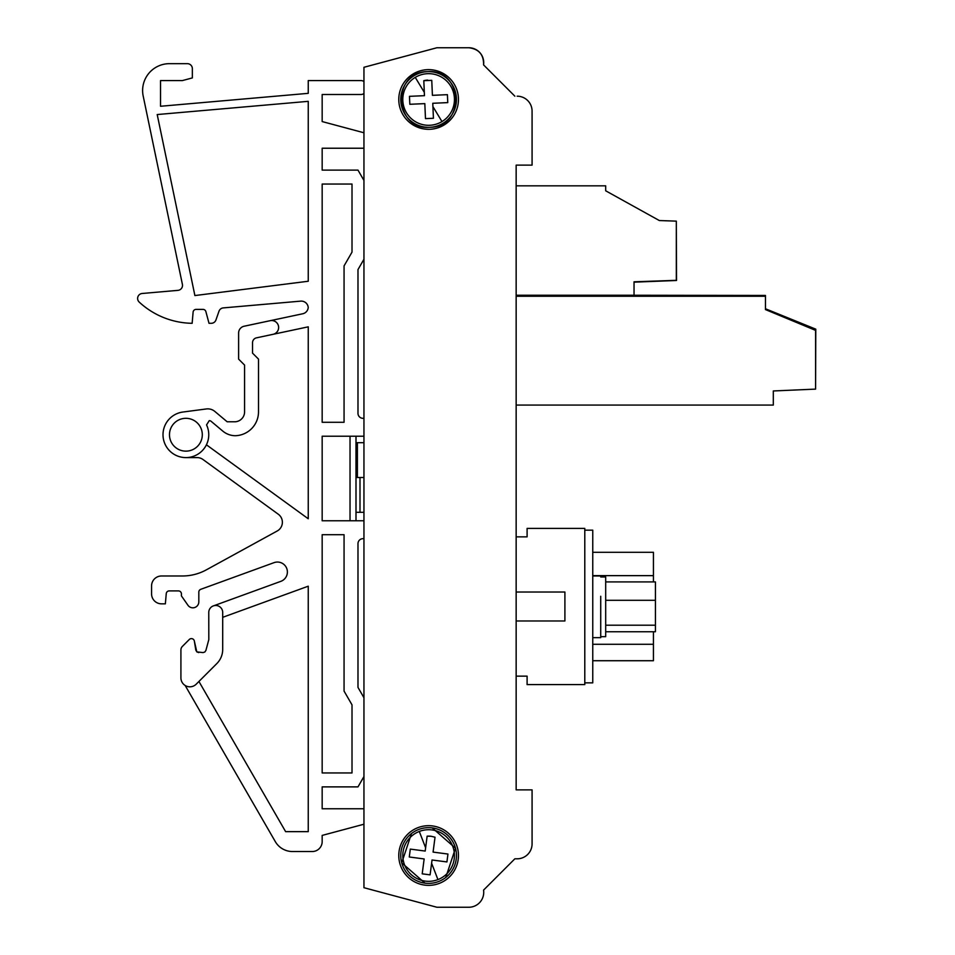<?xml version="1.0" encoding="UTF-8"?>
<svg xmlns="http://www.w3.org/2000/svg" width="955" height="955" viewBox="0 0 955 955"><rect width="100%" height="100%" fill="white"/><g stroke="black" fill="none" stroke-linecap="round" stroke-linejoin="round"><path stroke-width="1.43" d="M773.311 404.777L773.311 390.965L773.311 405.075L516.154 405.075L516.154 536.865L527.1 536.865L527.1 528.413L584.794 528.413L584.794 530.156L592.757 530.156L592.757 682.849L584.794 682.849L584.794 684.592L527.1 684.592L527.1 676.14L516.154 676.14L516.154 789.869L532.078 789.869L532.078 843.886A14.922 14.922 0 0 1 517.156 858.808L514.864 858.808L483.564 890.108A14.922 14.922 0 0 1 468.81 907.25A14.922 14.922 0 0 0 483.564 890.108L514.864 858.808L517.156 858.808M600.719 596.278L600.719 637.665L592.757 637.665M592.757 660.717L653.435 660.717L653.435 631.744M592.757 552.288L653.435 552.288L653.435 581.905M516.154 620.977L564.906 620.977L564.906 592.028L516.154 592.028M605.685 186.022L605.685 190.797L659.332 220.545L676.319 221.142L676.319 280.328L634.036 281.809L634.036 295.25L516.154 295.25M605.685 190.797L605.685 185.831L516.154 185.831L516.154 165.131L516.154 789.869M634.036 295.25L765.456 295.453L765.456 309.575L815.594 330.382L815.594 389.115L773.311 390.965M815.594 388.315L815.785 329.165L765.456 308.763M532.078 151.212L532.078 111.114L532.078 165.131L516.154 165.131M532.078 111.114A14.922 14.922 0 0 0 517.156 96.192L517.312 96.192M514.864 96.192L483.564 64.892L514.864 96.192M468.81 47.75C478.921 48.992 483.839 54.71 483.564 64.892A14.922 14.922 0 0 0 468.81 47.75L436.901 47.75L363.951 67.292L436.901 47.75M605.685 581.905L655.428 581.905L655.428 631.744L605.685 631.744M676.319 221.381L676.522 280.484L634.036 282.155M356 512.322L363.951 512.322M359.999 512.322L359.999 477.5M363.951 697.735L357.982 687.397L357.982 543.658A4.978 4.978 0 0 1 362.96 538.68L363.951 538.68L362.96 538.68A4.978 4.978 0 0 0 357.982 543.658L357.982 687.397M322.169 786.884L322.169 808.766L363.951 808.766L322.169 808.766L322.169 786.884L357.982 786.884L363.951 776.546M363.951 180.447L357.982 170.109L322.169 170.109L322.169 148.228L363.951 148.228L322.169 148.228L322.169 170.109M363.951 418.314L362.96 418.314A4.978 4.978 0 0 1 357.982 413.336L357.982 269.585L363.951 259.247M308.25 93.339L160.536 106.268L160.536 98.926L160.536 106.268L308.25 93.339L308.25 80.578L360.966 80.578A4.978 4.978 0 0 1 363.951 81.569M363.951 93.506A4.978 4.978 0 0 1 360.966 94.509L322.169 94.509L322.169 121.572L363.951 132.769L322.169 121.572L322.169 94.509L360.966 94.509M160.536 98.926L160.536 80.578L182.405 80.578L192.349 77.916L192.349 68.641A4.978 4.978 0 0 0 187.383 63.663L169.477 63.663L187.383 63.663M157.205 114.552L194.892 295.561L308.25 281.248L308.25 101.337L157.205 114.552L194.892 295.561L308.25 281.248L308.25 101.337L157.205 114.552M322.169 841.594L322.169 835.41L363.951 824.225L322.169 835.41L322.169 841.594A9.944 9.944 0 0 1 312.225 851.538L292.517 851.538A19.9 19.9 0 0 1 275.291 841.594L185.163 685.475M200.777 589.307L274.001 562.662A9.944 9.944 0 0 1 277.404 562.053A9.944 9.944 0 0 0 274.001 562.662L200.777 589.307A2.984 2.984 0 0 0 198.819 592.112L198.819 601.853A5.969 5.969 0 0 1 187.956 605.267L181.414 595.884L181.414 593.891A2.984 2.984 0 0 0 178.43 590.906A2.984 2.984 0 0 1 181.414 593.891M178.43 590.906L169.226 590.906A2.984 2.984 0 0 0 166.254 593.628L165.358 603.835L161.514 603.835A9.944 9.944 0 0 1 151.57 593.891L151.57 585.928A9.944 9.944 0 0 1 161.514 575.984L182.405 575.984A49.744 49.744 0 0 0 206.316 569.86L277.213 530.992A9.944 9.944 0 0 0 278.275 514.22L202.973 459.498A9.944 9.944 0 0 0 197.124 457.6L185.891 457.6A22.884 22.884 0 0 1 163.054 436.22A22.884 22.884 0 0 1 182.894 412.035L206.352 408.955A10.947 10.947 0 0 1 214.803 411.414L227.171 421.788L214.803 411.414M206.423 444.803L308.25 518.768L308.25 326.837L273.082 334.31A6.96 6.96 0 0 0 271.638 320.534A6.96 6.96 0 0 0 270.181 320.689L302.735 313.765A6.96 6.96 0 0 0 308.226 307.51A6.96 6.96 0 0 0 300.67 301.135L223.255 307.904A4.978 4.978 0 0 0 218.993 311.223L215.949 319.973A4.978 4.978 0 0 1 211.258 323.303L209.014 323.303L205.874 311.593A2.984 2.984 0 0 0 202.997 309.384A2.984 2.984 0 0 1 204.812 309.993M202.997 309.384L196.085 309.384A2.984 2.984 0 0 0 193.113 312.106L192.134 323.303A79.587 79.587 0 0 1 139.215 302.09A4.978 4.978 0 0 1 142.164 293.483L177.964 290.356A4.978 4.978 0 0 0 182.405 284.387L143.178 96.001A26.859 26.859 0 0 1 169.477 63.663M160.536 90.522L160.536 80.578L170.491 80.578M182.369 646.428L189.257 639.528A2.984 2.984 0 0 1 194.366 641.175A2.984 2.984 0 0 0 189.257 639.528L182.369 646.428A5.026 5.026 0 0 0 180.913 649.937L180.913 677.871A8.953 8.953 0 0 0 196.193 684.198L216.869 663.522A19.9 19.9 0 0 0 222.694 649.46L222.694 612.453A6.96 6.96 0 0 0 215.735 605.482A6.96 6.96 0 0 0 208.763 612.453L208.811 639.599L205.922 650.379L204.859 651.979L203.045 652.599L196.814 651.883L194.366 641.175L195.799 650.08L196.814 651.883L198.747 652.599M363.951 442.678L356 442.678M357.385 442.678L357.385 477.5L363.951 477.5M357.385 477.5L356 477.5M356 436.22L356 520.773M436.901 907.25L468.81 907.25L436.901 907.25L363.951 887.708L363.951 67.292M428.616 825.681A29.844 29.844 0 0 0 398.772 855.525A29.844 29.844 0 0 0 428.616 885.369A29.844 29.844 0 0 0 458.46 855.525A29.844 29.844 0 0 0 428.616 825.681M428.616 69.631A29.844 29.844 0 0 0 398.772 99.475A29.844 29.844 0 0 0 428.616 129.319A29.844 29.844 0 0 0 458.46 99.475A29.844 29.844 0 0 0 428.616 69.631M432.245 827.901A27.85 27.85 0 0 0 400.993 851.896A27.85 27.85 0 0 0 424.987 883.136A27.85 27.85 0 0 0 456.227 859.142A27.85 27.85 0 0 0 432.245 827.901L455.487 848.207L445.734 877.49M424.987 883.136L401.733 862.831L411.498 833.548M427.386 71.649C463.211 68.354 465.825 127.445 429.846 127.302C394.021 130.608 391.407 71.518 427.386 71.649A27.85 27.85 0 0 0 400.79 100.705A27.85 27.85 0 0 0 429.846 127.302A27.85 27.85 0 0 0 456.442 98.258A27.85 27.85 0 0 0 427.386 71.649M198.927 681.464L285.629 831.65L308.25 831.65L308.25 586.191L222.694 617.324M273.082 334.31L256.477 337.843A4.978 4.978 0 0 0 252.538 342.702L252.538 353.147L258.507 359.116L258.507 411.844A23.875 23.875 0 0 1 235.109 435.719A19.9 19.9 0 0 1 222.742 431.063L211.174 421.358A2.984 2.984 0 0 0 209.252 420.654L206.555 424.915A22.884 22.884 0 0 1 185.891 457.6A22.884 22.884 0 0 1 163.054 436.22A22.884 22.884 0 0 1 182.894 412.035M363.951 436.22L322.169 436.22L322.169 520.773L363.951 520.773M322.169 422.289L344.063 422.289L344.063 265.908L352.013 252.12L352.013 184.04L322.169 184.04L322.169 422.289M322.169 534.705L322.169 772.953L352.013 772.953L352.013 704.862L344.063 691.086L344.063 534.705L322.169 534.705M350.031 436.22L350.031 520.773M244.576 365.085L244.576 411.844A9.944 9.944 0 0 1 243.883 415.509A9.944 9.944 0 0 0 244.576 411.844L244.576 365.085L238.607 359.116L238.607 333.032A6.96 6.96 0 0 1 244.122 326.228L270.181 320.689L244.122 326.228M437.939 879.591A25.809 25.809 0 0 0 431.97 829.931A25.809 25.809 0 0 0 402.986 858.593A25.809 25.809 0 0 0 437.939 879.591L431.612 863.26L430.096 874.864L422.206 873.825L424.151 858.951L409.277 856.993L410.304 849.102L425.19 851.06L427.136 836.174L431.135 836.282L435.026 837.213L433.081 852.099L447.955 854.045L446.928 861.935L432.042 859.989L431.612 863.26M441.974 121.572A25.809 25.809 0 0 0 427.482 73.69A25.809 25.809 0 0 0 403.905 106.96A25.809 25.809 0 0 0 441.974 121.572L432.913 106.578L433.427 118.277L425.476 118.623L424.82 103.629L409.826 104.286L409.468 96.336L424.462 95.679L423.805 80.686L431.756 80.339L432.412 95.333L447.406 94.664L447.764 102.615L432.77 103.283L432.913 106.578M425.476 118.623L424.82 103.629M447.764 102.615L432.77 103.283L433.427 118.277M431.756 80.339L432.412 95.333L447.406 94.664M427.756 80.101A19.398 19.398 0 0 0 423.805 80.686L424.318 92.372L415.258 77.391M409.468 96.336L424.462 95.679M422.206 873.825L424.151 858.951M446.928 861.935L432.042 859.989L430.096 874.864M435.026 837.213L433.081 852.099L447.955 854.045M431.135 836.282A19.398 19.398 0 0 0 427.136 836.174L425.62 847.777L419.293 831.447M410.304 849.102L425.19 851.06M185.891 418.314A16.414 16.414 0 0 1 202.305 434.728A16.414 16.414 0 0 1 185.891 451.142A16.414 16.414 0 0 1 169.477 434.728A16.414 16.414 0 0 1 185.891 418.314M243.883 415.509A9.944 9.944 0 0 1 234.632 421.788L227.171 421.788L234.632 421.788A9.944 9.944 0 0 0 238.296 421.095M203.045 652.599L204.859 651.979L205.922 650.379L208.811 639.599L208.763 612.453M180.913 677.871L180.913 675.997M277.404 562.053A9.944 9.944 0 0 1 280.806 581.356L213.347 605.912L280.806 581.356A9.944 9.944 0 0 0 277.404 562.053M362.96 418.314A4.978 4.978 0 0 1 357.982 413.336M308.25 80.578L360.966 80.578M192.349 77.916L192.349 68.641M161.514 575.984L182.405 575.984M151.57 585.928L151.57 593.891M312.225 851.538L292.517 851.538M815.594 362.423L815.594 373.739L815.594 362.423M815.594 343.287L815.594 352.849M532.078 843.886L532.078 805.781M516.154 296.253L765.456 296.253M655.428 625.215L605.685 625.215M655.428 600.301L605.685 600.301M600.719 636.663L605.685 636.663L605.685 576.975L600.719 576.975M584.794 530.156L584.794 682.849M592.757 644.279L653.435 644.279M592.757 575.638L653.435 575.638M592.757 575.984L600.719 575.984"/></g></svg>
